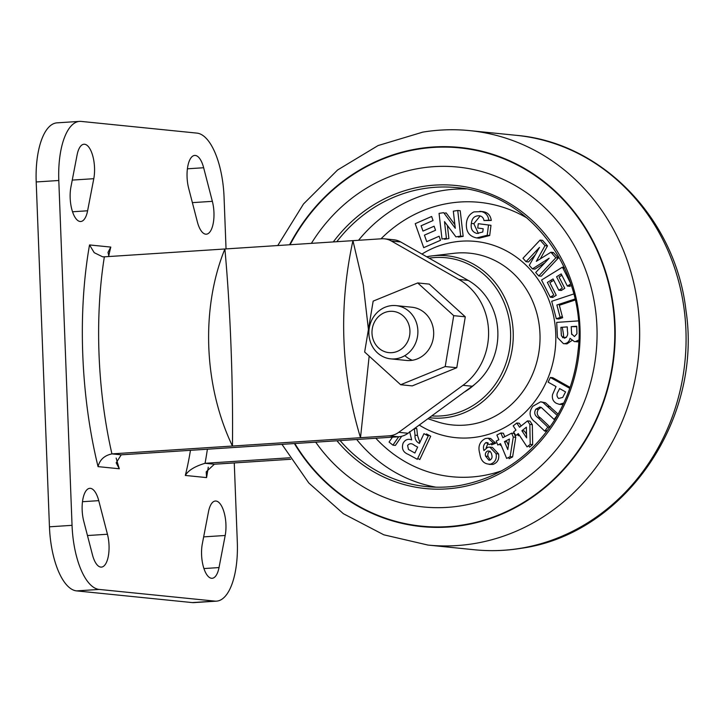 <?xml version="1.0" encoding="UTF-8"?>
<svg xmlns="http://www.w3.org/2000/svg" width="724" height="724" viewBox="0 0 724 724"><rect width="100%" height="100%" fill="white"/><g stroke="black" fill="none" stroke-linecap="round" stroke-linejoin="round"><path stroke-width="1.09" d="M390.698 358.86L406.499 360.452A26.752 24.48 -84.2 0 0 433.667 332.244A26.752 24.48 -84.2 0 0 411.875 307.22L396.073 305.618A26.752 24.48 95.8 0 1 398.037 305.908A26.752 24.48 95.8 0 1 417.612 335.782A26.752 24.48 95.8 0 1 390.698 358.86A26.752 24.48 95.8 0 1 388.725 358.57A26.752 24.48 95.8 0 1 369.159 328.696A26.752 24.48 95.8 0 1 396.073 305.618M400.671 384.734L445.206 366.552L453.722 315.655L417.703 282.939L373.168 301.121L364.652 352.018L400.671 384.734L412.237 385.901L456.772 367.72L465.288 316.822L429.269 284.107L417.703 282.939M445.206 366.552L456.772 367.72M453.722 315.655L465.288 316.822M387.358 352.398A20.724 18.969 95.8 0 1 372.326 328.424A20.724 18.969 95.8 0 1 394.571 311.591A20.724 18.969 95.8 0 1 409.603 335.565A20.724 18.969 95.8 0 1 387.358 352.398M391.394 241.038L458.907 279.473A61.739 56.49 95.8 0 1 488.546 330.587A61.739 56.49 95.8 0 1 462.971 385.313L398.743 432.319L408.037 433.26L472.265 386.245A61.739 56.49 -84.2 0 0 497.841 331.529A61.739 56.49 -84.2 0 0 468.202 280.405L400.689 241.97L391.394 241.038A20.58 18.833 -84.2 0 0 384.516 238.829A20.58 18.833 -84.2 0 0 381.657 238.775L352.941 240.649L363.222 284.523L368.426 329.474M289.817 457.776L205.055 463.297L214.349 464.229L206.213 471.813L206.566 477.596L185.317 475.442C188.24 470.401 194.819 466.346 205.055 463.297A205.806 82.093 -93.7 0 0 207.381 449.215M90.382 488.338A22.634 9.032 -93.7 0 1 98.745 500.655L107.442 534.249A22.634 9.032 -93.7 0 1 101.414 567.109A22.634 9.032 -93.7 0 1 92.446 554.783L83.749 521.189A22.634 9.032 -93.7 0 1 89.776 488.329A22.634 9.032 -93.7 0 1 90.382 488.338M93.785 178.692A22.634 9.032 86.3 0 0 84.572 144.248A22.634 9.032 86.3 0 0 83.966 144.239A22.634 9.032 86.3 0 0 77.088 154.954L70.916 187.045A22.634 9.032 86.3 0 0 72.038 210.177A22.634 9.032 86.3 0 0 80.735 221.508A22.634 9.032 86.3 0 0 87.604 210.784L93.785 178.692L72.246 180.095M195.29 155.434A22.634 9.032 -93.7 0 1 203.652 167.742L212.358 201.335A22.634 9.032 -93.7 0 1 206.331 234.196A22.634 9.032 -93.7 0 1 197.362 221.879L188.665 188.285A22.634 9.032 -93.7 0 1 194.693 155.425A22.634 9.032 -93.7 0 1 195.29 155.434M225.191 535.479A22.634 9.032 86.3 0 0 215.978 501.035A22.634 9.032 86.3 0 0 215.372 501.026A22.634 9.032 86.3 0 0 208.494 511.741L202.322 543.833A22.634 9.032 86.3 0 0 203.444 566.964A22.634 9.032 86.3 0 0 212.141 578.295A22.634 9.032 86.3 0 0 219.019 567.571L225.191 535.479L203.661 536.882M226.042 248.902L224.06 197.19A61.739 24.625 86.3 0 0 196.901 133.107L81.224 121.415A61.739 24.625 86.3 0 0 79.577 121.388A61.739 24.625 86.3 0 0 58.798 180.493L72.047 525.334A61.739 24.625 86.3 0 0 99.197 589.427L214.883 601.11A61.739 24.625 86.3 0 0 216.53 601.146A61.739 24.625 86.3 0 0 237.309 542.041L234.268 462.935M79.577 121.388L56.979 122.854A61.739 24.625 86.3 0 0 36.2 181.959L49.449 526.81A61.739 24.625 86.3 0 0 76.599 590.893L192.285 602.585A61.739 24.625 86.3 0 0 193.932 602.612L216.53 601.146M290.767 459.26L214.349 464.229M224.883 248.984C230.268 307.03 233.219 383.059 232.449 446.038C203.788 386.299 200.602 308.65 224.883 248.984L104.356 256.83A226.386 90.301 86.3 0 0 111.93 453.885L121.225 454.826L116.175 462.826L119.306 468.772L98.048 466.627C99.794 459.731 104.419 455.477 111.93 453.885L360.507 437.703C340.923 373.095 338.407 307.41 352.941 240.649L224.883 248.984M369.168 356.118L360.507 437.703L389.231 435.83A20.58 18.833 -84.2 0 0 398.743 432.319M408.037 433.26A20.58 18.833 95.8 0 1 398.526 436.771L121.225 454.826M384.516 238.829L393.811 239.762A20.58 18.833 95.8 0 1 400.689 241.97M404.843 355.638A26.752 24.48 -84.2 0 0 412.354 360.281M98.048 466.627A238.73 95.233 -93.7 0 1 89.532 244.938L94.22 252.685L102.609 256.794L104.356 256.83M108.989 256.522L108.003 252.377L110.79 247.083A193.453 77.169 86.3 0 0 108.663 256.187M315.709 442.165A170.819 156.293 -84.2 0 0 461.369 505.75A170.819 156.293 -84.2 0 0 595.698 311.392A170.819 156.293 -84.2 0 0 419.902 168.276A170.819 156.293 -84.2 0 0 311.401 243.345M562.485 337.665A12.344 0.643 -1 0 1 566.494 337.312M571.743 334.515A83.685 76.572 -84.2 0 0 571.399 330.759M559.598 318.714A62.898 57.549 -84.2 0 1 559.598 318.723A12.344 1.738 -13 0 1 559.254 318.424A12.344 1.738 -13 0 1 562.313 316.478M398.689 436.762L392.915 445.151L389.078 442.047L392.435 437.169M401.675 436.273L395.394 445.405L392.915 445.151M446.418 238.323L442.002 239.011L439.061 213.381L443.685 212.666L455.287 228.277L453.324 211.164L457.74 210.485L460.681 236.105L455.912 236.848L444.5 221.616L446.418 238.323M457.74 210.485L460.22 210.729L463.161 236.359L458.392 237.101L457.966 236.531M460.681 236.105L463.161 236.359M479.225 215.77C474.564 215.662 471.948 218.214 471.36 223.426C470.5 228.784 472.356 232.132 476.926 233.463L482.763 231.997L483.18 228.739L477.75 228.024L478.293 223.698L490.99 225.3L489.696 235.526L479.152 238.178L476.682 237.934C469.152 236.404 465.74 231.427 466.446 222.992C467.052 217.698 469.568 213.996 473.994 211.879L482.265 211.589C487.451 212.06 490.465 215.019 491.297 220.458L483.994 220.548C483.46 217.725 481.867 216.132 479.225 215.77L479.071 215.752M488.51 225.046L487.216 235.273L489.696 235.526M487.216 235.273L476.682 237.934M479.786 211.336C484.971 211.806 487.985 214.766 488.818 220.205L491.297 220.458M488.818 220.205L483.994 220.548M480.175 215.96L473.84 223.68L478.374 233.499M471.36 223.426L473.84 223.68M540.068 240.087L545.009 245.626L536.312 261.346L550.91 252.242L555.86 257.789L538.765 275.962L535.697 272.523L549.145 258.224L532.448 268.885L529.271 265.319L539.498 247.391L526.04 261.69L522.972 258.251L540.068 240.087L542.548 240.332L547.489 245.879L540.312 258.848M545.009 245.626L547.489 245.879M551.941 253.4L553.389 252.495L558.34 258.043L541.244 276.206L538.765 275.962M550.91 252.242L553.389 252.495M555.86 257.789L558.34 258.043M544.828 262.812L534.927 269.129L532.448 268.885M535.317 254.721L528.52 261.943L526.04 261.69M563.1 268.532L564.439 267.699M570.829 283.917L567.354 286.052L561.191 273.907L556.566 276.758L562.304 288.071L558.792 290.233L553.055 278.93L547.38 282.432L553.76 295.012L550.249 297.184L541.552 280.043L562.412 267.174L564.286 267.364M567.354 286.052L569.833 286.306L569.145 284.948M558.792 290.233L561.272 290.487L560.584 289.129M562.412 267.174L570.675 283.464M550.249 297.184L552.729 297.437L552.041 296.08M574.992 298.994L556.874 305.021L560.168 317.465L556.313 318.741L551.706 301.293L573.779 293.953M556.313 318.741L558.792 318.994L558.53 318.008M567.444 331.149L567.263 326.913L560.901 327.357L561.408 335.782L564.485 338.217C567.245 337.085 568.231 334.723 567.444 331.149M578.72 341.728L574.385 341.592L570.023 338.325C569.281 341.502 567.435 343.276 564.476 343.638L566.955 343.891L563.408 343.628L557.471 337.529L556.675 322.397L578.322 320.895M578.784 340.045L575.336 341.61L577.815 341.864M575.336 341.61L574.385 341.592M571.824 340.57L566.955 343.891M564.476 343.638L563.408 343.628M571.218 326.642L571.607 333.873L574.44 336.56L576.956 333.746L576.72 326.262L571.218 326.642L576.738 326.678M562.702 397.44L565.562 391.91L559.598 388.571L558.367 391.123C556.421 393.947 556.503 396.399 558.611 398.481L562.702 397.44M552.412 378.616L552.837 377.72L570.087 387.385M563.806 403.024L559.38 404.354L556.358 403.322C553.118 401.458 551.842 398.562 552.53 394.625L556.032 386.58L548.113 382.136L550.358 377.476L552.837 377.72M550.358 377.476L569.761 388.336M563.064 404.598L559.38 404.354M504.483 441.604L507.805 449.568L509.434 439.07L504.483 441.604L506.963 441.857L508.447 445.414M500.881 432.988L502.845 437.685L511.66 433.169L513.289 437.07L510.121 456.654L506.655 458.428L500.492 443.649L497.813 445.025L496.175 441.097L498.854 439.73L496.89 435.043L500.881 432.988L503.361 433.242L504.8 436.681M511.66 433.169L514.14 433.423L515.769 437.323L512.601 456.898L509.135 458.681L508.61 457.423M513.289 437.07L515.769 437.323M510.121 456.654L512.601 456.898M490.139 451.269C488.139 452.274 487.442 453.984 488.057 456.401L490.211 460.002M487.659 451.025C485.659 452.02 484.962 453.731 485.578 456.147L488.944 460.202L489.886 460.12C491.858 459.052 492.483 457.297 491.75 454.862C491.352 452.192 489.994 450.907 487.659 451.025L489.596 451.215M485.578 456.147L488.057 456.401M488.103 442.925L486.13 447.975M485.985 442.554C483.569 444.427 482.89 447.088 483.949 450.545L487.659 447.305L489.858 447.115L496.085 453.667C496.981 458.898 495.135 462.392 490.528 464.147C484.347 464.401 480.781 460.935 479.822 453.74C477.695 446.59 479.578 441.504 485.46 438.509L488.121 438.237L493.297 442.934L489.143 444.627L485.985 442.554L487.849 442.735M489.858 447.115L492.338 447.36L498.565 453.921C499.46 459.152 497.614 462.645 493.008 464.401L489.134 464.401M496.085 453.667L498.565 453.921M490.528 464.147L493.008 464.401M488.121 438.237L490.601 438.491L495.777 443.188L491.623 444.88L491.134 443.812M493.297 442.934L495.777 443.188M521.895 430.744L526.62 437.893L526.366 427.187L521.895 430.744L524.375 430.988L526.538 434.255M516.791 423.006L519.57 427.214L527.524 420.888L529.841 424.409L530.194 444.391L527.063 446.889L518.294 433.613L515.877 435.522L513.56 432.002L515.968 430.083L513.189 425.875L516.791 423.006L519.271 423.25L521.09 426.011M527.524 420.888L530.004 421.142L532.321 424.653L532.665 444.645L529.543 447.133L528.574 445.676M529.841 424.409L532.321 424.653M530.194 444.391L532.665 444.645M554.077 419.404L541.425 407.567L539.878 407.033L535.941 409.096C533.823 412.535 534.538 415.422 538.068 417.766L547.86 427.115L544.665 431.07L535.38 422.192C529.344 417.712 528.475 412.418 532.792 406.3L540.683 401.793L543.036 402.526L557.272 415.44L554.077 419.404L554.955 419.486M541.081 407.386L538.421 409.35C536.303 412.789 537.018 415.676 540.547 418.01L549.987 427.033M535.941 409.096L538.421 409.35M547.86 427.115L549.788 427.314M540.683 401.793L545.516 402.779L558.114 414.128M546.982 431.16L545.634 429.875M544.665 431.07L546.882 431.296M543.036 402.526L545.516 402.779M414.617 428.445L416.789 428.662L417.504 435.423L419.839 442.464M414.336 428.653L415.024 435.169C414.762 438.717 415.938 441.305 418.535 442.916L419.576 443.025M418.535 442.916L419.404 443.396L423.965 433.658L428.237 435.984L417.314 459.306L408.309 454.41C403.187 452.391 401.431 448.708 403.042 443.35C405.06 439.676 407.938 438.527 411.675 439.893L409.648 431.585M417.658 447.115L414.49 445.396C411.884 443.151 409.585 443.169 407.594 445.441L408.454 449.45L414.879 453.034L417.658 447.115M426.029 434.78L426.445 433.911L430.717 436.228L419.793 459.55L417.721 458.428M410.725 439.595L411.503 439.586M415.368 427.893L416.789 428.662M519.253 435.07L518.357 435.776L517.398 434.319M501.017 444.907L500.293 445.278L499.768 444.02M575.209 299.998L559.353 305.266L562.639 317.709L558.792 318.994M553.742 280.279L549.86 282.677L556.24 295.265L552.729 297.437M571.308 285.401L569.833 286.306M561.878 275.256L559.046 277.002L564.783 288.315L561.272 290.487M480.763 224.024L490.99 225.3M481.189 211.48L482.265 211.589M447.396 225.481L448.898 238.576L444.482 239.255L444.409 238.639M444.111 213.236L446.165 212.919L454.871 224.63M439.115 236.241L440.545 240.278L423.712 247.662L415.205 223.68L431.622 216.485L433.052 220.539L421.106 225.779L422.997 231.092L434.11 226.223L435.54 230.259L424.427 235.137L426.744 241.662L439.115 236.241M458.907 279.473L468.202 280.405M98.745 500.655L82.482 501.714M203.652 167.742L187.398 168.801M219.019 567.571L203.933 568.557M214.883 601.11L192.285 602.585M99.197 589.427L76.599 590.893M72.047 525.334L49.449 526.81M58.798 180.493L36.2 181.959M212.358 201.335L192.376 202.639M87.604 210.784L72.527 211.77M107.442 534.249L87.468 535.543M208.268 467.206A238.73 95.233 -93.7 0 1 206.566 477.596M185.317 475.442A193.453 77.169 86.3 0 0 190.457 450.31M89.532 244.938L110.79 247.083M116.157 458.066A193.453 77.169 86.3 0 0 119.306 468.772M462.971 385.313L472.265 386.245M398.526 436.771L389.231 435.83M340.108 440.572A150.239 137.46 -84.2 0 0 426.355 486.573C437.459 487.686 448.536 487.333 459.613 485.514C499.162 478.229 530.683 456.636 554.159 420.753C567.417 399.576 575.372 376.326 578.042 351.004C588.051 271.21 529.715 192.919 456.563 187.625A150.239 137.46 -84.2 0 0 423.232 188.683A150.239 137.46 -84.2 0 0 336.805 241.698M426.355 486.573A150.239 137.46 -84.2 0 0 459.532 485.533M466.066 188.955A150.239 137.46 -84.2 0 0 442.319 190.62A150.239 137.46 -84.2 0 0 358.543 240.278M356.697 439.495A150.239 137.46 -84.2 0 0 435.929 487.171M527.262 218.168A137.886 126.157 -84.2 0 0 448.771 203.317A137.886 126.157 -84.2 0 0 380.987 238.82M375.819 438.246A137.886 126.157 -84.2 0 0 482.238 475.74A137.886 126.157 -84.2 0 0 501.732 470.781M419.25 425.051A98.618 90.238 -84.2 0 0 477.478 436.952A98.618 90.238 -84.2 0 0 555.036 324.732A98.618 90.238 -84.2 0 0 453.541 242.106A98.618 90.238 -84.2 0 0 421.938 254.07M427.911 418.716L436.889 421.667A86.319 78.979 -84.2 0 0 471.46 424.336A86.319 78.979 -84.2 0 0 539.552 327.963A86.319 78.979 -84.2 0 0 453.903 253.319L431.984 255.898A81.459 74.527 -84.2 0 0 428.78 256.35M429.26 417.721A81.459 74.527 -84.2 0 0 448.545 417.277A81.459 74.527 -84.2 0 0 512.8 326.334A81.459 74.527 -84.2 0 0 431.984 255.898L426.626 256.739M431.757 415.902A79.405 72.653 -84.2 0 0 447.55 415.178A79.405 72.653 -84.2 0 0 510.049 325.293A79.405 72.653 -84.2 0 0 429.124 258.16M464.346 392.046A62.898 57.549 -84.2 0 0 474.7 384.363M336.941 440.78A152.293 139.343 -84.2 0 0 459.116 487.46A152.293 139.343 -84.2 0 0 578.883 314.171A152.293 139.343 -84.2 0 0 422.155 186.575A152.293 139.343 -84.2 0 0 333.312 241.925M294.84 443.522A190.086 173.923 -84.2 0 0 463.767 524.8A190.086 173.923 -84.2 0 0 613.255 308.505A190.086 173.923 -84.2 0 0 417.63 149.244A190.086 173.923 -84.2 0 0 290.071 244.739M294.378 443.55A190.53 174.33 -84.2 0 0 463.84 525.244A190.53 174.33 -84.2 0 0 613.681 308.442A190.53 174.33 -84.2 0 0 417.594 148.8A190.53 174.33 -84.2 0 0 289.6 244.766M474.401 549.76A208.268 190.557 -84.2 0 0 520.61 548.285A208.268 190.557 -84.2 0 0 686.071 336.452A208.268 190.557 -84.2 0 0 516.275 135.325C602.16 142.474 675.573 218.965 685.945 310.288C702.832 419.549 624.631 533.95 521.47 548.258C505.814 550.837 490.121 551.335 474.401 549.76L427.956 545.063A208.268 190.557 -84.2 0 0 474.175 543.588A208.268 190.557 -84.2 0 0 639.636 331.764A208.268 190.557 -84.2 0 0 469.84 130.637C454.111 129.053 438.427 129.551 422.762 132.13L378.082 145.56L337.565 170.004L303.501 203.987L277.763 245.536M559.788 382.752A98.618 90.238 -84.2 0 0 560.186 381.838M563.743 337.52A62.898 57.549 -84.2 0 0 562.195 327.266M563.091 304.026A98.618 90.238 -84.2 0 0 562.747 303.066M551.779 281.491A98.618 90.238 -84.2 0 0 550.919 280.242M538.068 417.766L540.547 418.01M547.833 406.426L550.312 406.68M415.024 435.169L417.504 435.423M516.275 135.325L469.84 130.637M553.516 378.1L553.109 379.014M559.109 317.818L559.254 318.424M281.971 444.355L308.795 482.98L343.375 513.714L383.847 534.819L427.956 545.063M561.172 333.511L561.462 336.026"/></g></svg>
